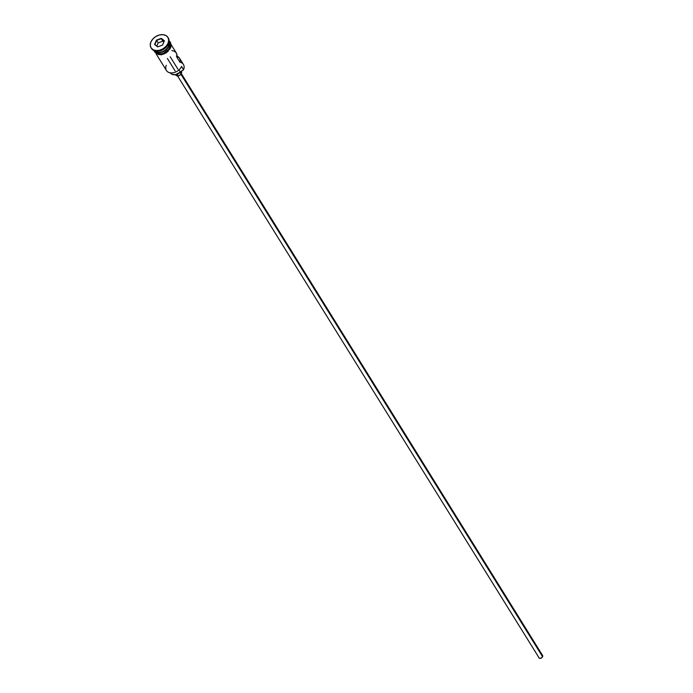 <?xml version="1.0" encoding="UTF-8"?>
<svg xmlns="http://www.w3.org/2000/svg" width="693" height="693" viewBox="0 0 693 693"><rect width="100%" height="100%" fill="white"/><g stroke="black" fill="none" stroke-linecap="round" stroke-linejoin="round"><path stroke-width="1.04" d="M180.067 62.197A8.81 6.315 148.2 0 1 183.558 69.672L183.247 70.123A6.609 4.738 -31.8 0 0 180.336 72.098L178.976 69.906L180.336 72.098L175.502 74.671L172.288 74.428L170.235 72.635M542.108 654.998L542.732 656.037L541.848 657.683L539.934 658.35L538.808 657.735A2.2 1.577 -31.8 0 0 540.731 658.263A2.2 1.577 -31.8 0 0 542.593 656.721L180.942 74.246L542.593 656.721A2.2 1.577 -31.8 0 0 542.558 655.422L181.332 73.614M180.449 71.985L181.384 73.493A3.309 2.374 -31.8 0 0 181.332 71.535L181.384 73.493L180.449 71.985M168.728 45.79L168.07 44.733L168.728 45.79A8.81 6.315 -31.8 0 1 162.032 51.741A8.81 6.315 -31.8 0 1 154.348 50.771A8.81 6.315 -31.8 0 0 162.032 51.741A8.81 6.315 -31.8 0 0 168.728 45.79A8.81 6.315 -31.8 0 0 169.075 41.623M169.092 41.433A8.81 6.315 148.2 0 1 168.971 46.18L168.702 46.041A8.593 6.159 -31.8 0 1 156.54 52.018A8.593 6.159 -31.8 0 0 168.702 46.041L168.971 46.18A8.81 6.315 148.2 0 1 161.876 52.261A8.81 6.315 148.2 0 1 154.175 50.702A8.81 6.315 148.2 0 0 161.876 52.261A8.81 6.315 148.2 0 0 168.971 46.18L169.785 47.488A8.81 6.315 -31.8 0 0 169.646 42.273L168.841 40.965M168.096 37.717A9.919 7.112 148.2 0 1 168.468 43.91A9.919 7.112 -31.8 0 0 168.312 38.037A9.919 7.112 -31.8 0 0 168.096 37.717M156.228 54.063L166.424 70.487A8.81 6.315 -31.8 0 0 174.082 72.592A8.81 6.315 -31.8 0 0 181.531 66.407L183.558 69.672A8.81 6.315 -31.8 0 0 183.42 64.458L179.53 58.186A8.81 6.315 148.2 0 1 180.033 62.344L176.793 57.121A8.81 6.315 -31.8 0 0 176.291 52.971L171.197 44.768M176.966 56.168A8.81 6.315 148.2 0 1 179.53 58.186M168.702 46.041A8.593 6.159 -31.8 0 0 169.222 44.144M168.061 43.252L168.468 43.91L168.061 43.252L168.702 40.159L167.94 37.439L165.896 35.499L162.864 34.65L159.329 35.014L155.812 36.53L152.858 38.973L150.909 41.97A9.919 7.112 148.2 0 1 159.286 35.022A9.919 7.112 148.2 0 1 167.905 37.379A9.919 7.112 148.2 0 1 168.061 43.252A9.919 7.112 148.2 0 1 159.685 50.199A9.919 7.112 148.2 0 1 151.065 47.843A9.919 7.112 148.2 0 1 150.909 41.97L150.268 45.071L151.031 47.791L153.084 49.723L156.107 50.572L159.65 50.217L163.158 48.701L166.121 46.249L168.061 43.252M168.546 40.922A8.922 6.393 148.2 0 1 169.88 47.496L170.591 48.042L169.88 47.496A8.922 6.393 148.2 0 1 161.686 53.907A8.922 6.393 148.2 0 1 154.141 50.719M154.574 44.456L156.393 40.168L161.304 38.323L164.397 40.766L162.578 45.054L157.666 46.899L154.574 44.456L157.666 46.899L162.578 45.054L157.831 46.829L154.886 44.499L156.627 40.411L158.16 42.897L156.826 46.033L158.16 42.897L156.627 40.411L161.304 38.661L164.25 40.982L162.508 45.071L157.666 46.899L154.574 44.456L156.393 40.168L154.574 44.456M151.282 48.163A9.919 7.112 -31.8 0 0 151.472 48.493A9.919 7.112 -31.8 0 0 160.092 50.858A9.919 7.112 -31.8 0 0 168.468 43.91A9.919 7.112 148.2 0 1 159.84 50.918A9.919 7.112 148.2 0 1 151.282 48.163M153.863 50.26L154.669 51.568A8.81 6.315 -31.8 0 0 162.335 53.664A8.81 6.315 -31.8 0 0 169.785 47.488L168.971 46.18A8.81 6.315 148.2 0 0 168.711 40.774M168.979 41.277L170.461 44.707L169.88 47.496L168.13 50.191L165.471 52.391L162.301 53.759L159.121 54.089L156.393 53.318L154.054 50.416M154.643 51.516L156.471 53.24L159.156 53.993L162.301 53.673L165.428 52.33L168.052 50.156L169.785 47.488L170.357 44.733L169.672 42.316M170.859 45.366L170.175 42.914M154.955 52.226L156.8 53.967M158.073 54.487L161.088 54.712M162.708 54.409L165.87 53.049L168.538 50.849M169.542 49.532L170.287 48.146M166.285 65.272A8.81 6.315 148.2 0 0 170.902 72.921A8.81 6.315 148.2 0 0 181.531 66.407L183.558 69.672L180.336 72.098A6.722 4.816 -31.8 0 1 170.383 72.904L170.357 72.86M176.351 55.977L179.296 57.84L180.171 59.91L180.033 62.344L176.793 57.121L176.932 54.686L176.057 52.625L174.272 51.178L171.812 50.546M175.502 74.671L175.719 75.017A3.309 2.374 -31.8 0 0 178.595 75.806A3.309 2.374 -31.8 0 0 181.384 73.493L180.275 74.931L177.98 75.927L176.394 75.65L175.52 74.575M177.59 75.944L538.634 657.129M163.843 41.926L161.304 38.661L162.838 41.138L158.16 42.897L162.838 41.138L163.843 41.926M162.508 45.071L164.397 40.766L162.508 45.071M164.25 40.982L161.304 38.323L164.25 40.982M161.304 38.661L156.393 40.168L161.304 38.661M167.403 58.489L175.13 70.937M177.157 74.203L177.677 75.035M167.905 37.379L168.312 38.037M169.109 40.826L170.296 42.065L171.206 44.915L170.591 48.034L161.452 54.868L153.621 50.442M151.065 47.843L151.472 48.493M170.209 56.757L177.936 69.196M179.963 72.462L180.483 73.293"/></g></svg>
